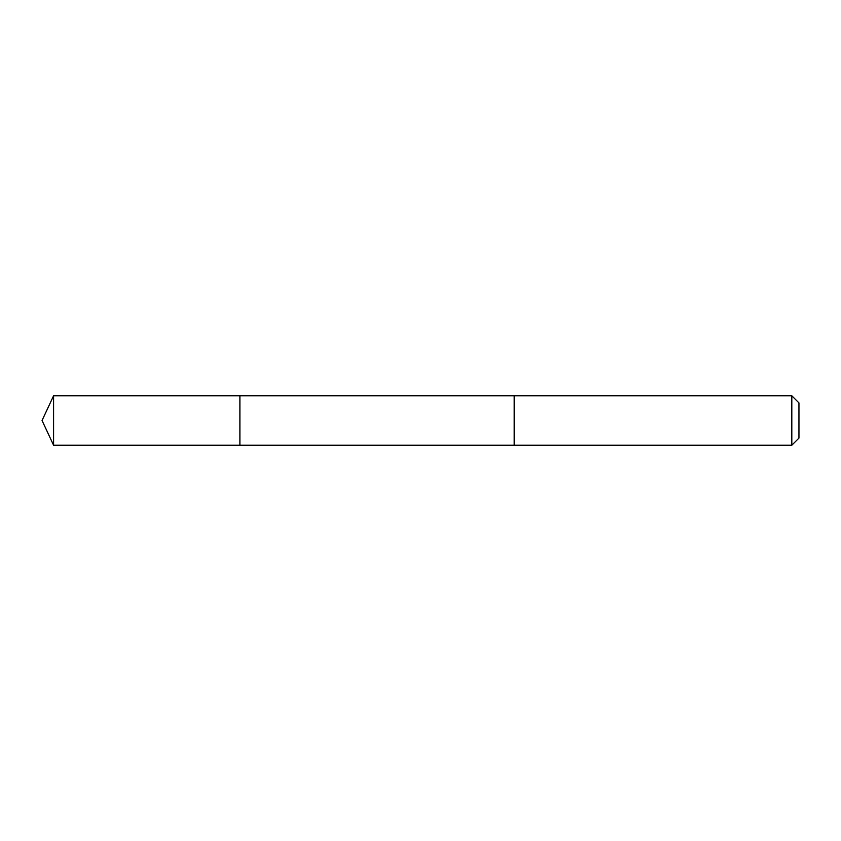 <?xml version="1.0" encoding="UTF-8"?>
<svg xmlns="http://www.w3.org/2000/svg" width="841" height="841" viewBox="0 0 841 841"><rect width="100%" height="100%" fill="white"/><g stroke="black" fill="none" stroke-linecap="round" stroke-linejoin="round"><path stroke-width="1.26" d="M239.895 445.225L239.895 395.775L53.582 395.775L53.582 445.225L239.895 445.225L239.895 395.775L514.177 395.775L514.177 445.225L53.582 445.225L42.05 420.5L53.582 445.225M514.177 444.679L514.177 445.225L791.812 445.225L791.812 395.775L514.177 395.775L514.177 444.679M791.812 395.775L798.95 402.913L798.95 438.087L791.812 445.225M42.05 420.5L53.582 395.775"/></g></svg>
